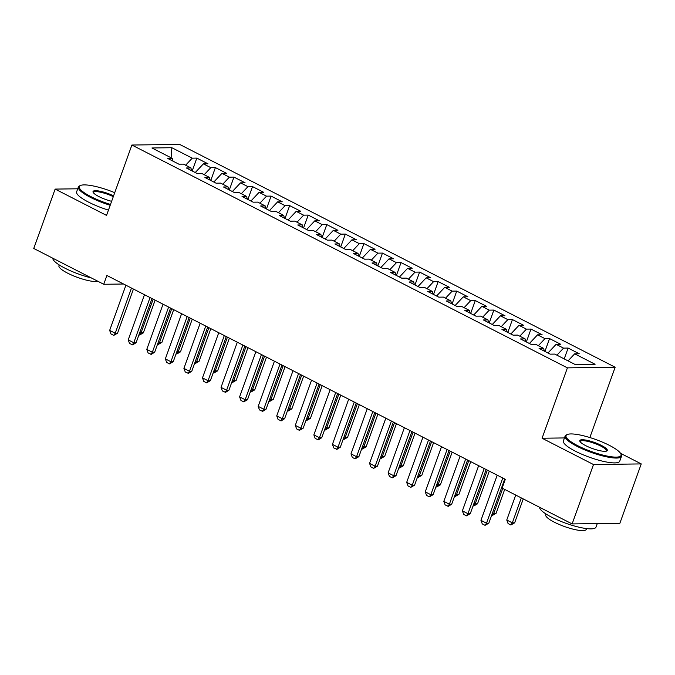 <?xml version="1.0" encoding="UTF-8"?>
<svg xmlns="http://www.w3.org/2000/svg" width="675" height="675" viewBox="0 0 675 675"><rect width="100%" height="100%" fill="white"/><g stroke="black" fill="none" stroke-linecap="round" stroke-linejoin="round"><path stroke-width="1.01" d="M615.161 367.225L179.634 144.399L131.887 145.032L567.413 367.858L615.161 367.225L589.849 437.543M564.452 437.932L542.076 438.235L593.502 464.543L641.25 463.911L620.536 453.313M641.25 463.911L619.869 523.285L572.122 523.918L593.502 464.543M171.104 157.781L171.83 147.715L151.951 147.977L172.37 158.431L167.788 158.49L178.926 164.185L183.507 164.126L190.941 167.923L186.359 167.982L197.497 173.686L202.078 173.627L209.503 177.424L204.922 177.483L216.059 183.187L220.641 183.119L228.066 186.924L223.484 186.983L234.622 192.679L239.203 192.62L246.628 196.417L242.047 196.484L253.184 202.179L257.766 202.12L265.199 205.917L260.618 205.976L271.755 211.68L276.337 211.621L283.762 215.418L279.18 215.477L290.317 221.172L294.899 221.113L302.324 224.918L297.743 224.977L308.88 230.673L313.462 230.614L320.887 234.411L316.305 234.47L327.442 240.173L332.024 240.114L339.457 243.911L334.876 243.97L346.013 249.674L350.595 249.607L358.02 253.412L353.438 253.471L364.576 259.166L369.157 259.107L376.582 262.904L372.001 262.972L383.138 268.667L387.72 268.608L395.145 272.405L390.563 272.464L401.701 278.168L406.282 278.108L413.716 281.905L409.134 281.964L420.272 287.668L424.853 287.601L432.278 291.406L427.697 291.465L438.834 297.16L443.416 297.101L450.841 300.898L446.259 300.966L457.397 306.661L461.978 306.602L469.403 310.399L464.822 310.458L475.959 316.162L480.541 316.094L487.966 319.899L483.384 319.958L494.53 325.654L499.112 325.595L506.537 329.392L501.955 329.459L513.093 335.154L517.674 335.095L525.099 338.892L520.518 338.951L531.655 344.655L536.237 344.596L543.662 348.393L539.08 348.452L550.218 354.156L554.799 354.088L575.227 364.542L595.097 364.272L574.678 353.827L579.26 353.767L568.122 348.064L563.541 348.131L556.116 344.326L560.697 344.267L549.551 338.572L544.97 338.631L537.545 334.834L542.126 334.766L530.989 329.071L526.407 329.13L518.982 325.333L523.564 325.274L512.426 319.57L507.845 319.629L500.42 315.832L505.001 315.773L493.864 310.078L489.282 310.137L481.857 306.332L486.439 306.273L475.293 300.577L470.711 300.637L463.286 296.84L467.868 296.781L456.73 291.077L452.149 291.136L444.724 287.339L449.305 287.28L438.168 281.576L433.586 281.644L426.161 277.838L430.743 277.779L419.605 272.084L415.024 272.143L407.599 268.346L412.18 268.279L401.043 262.583L396.461 262.642L389.028 258.846L393.609 258.787L382.472 253.083L377.89 253.142L370.465 249.345L375.047 249.286L363.909 243.591L359.328 243.65L351.903 239.844L356.484 239.785L345.347 234.09L340.765 234.149L333.34 230.352L337.922 230.293L326.784 224.589L322.203 224.648L314.769 220.852L319.351 220.793L308.213 215.089L303.632 215.156L296.207 211.351L300.788 211.292L289.651 205.597L285.069 205.656L277.644 201.859L282.226 201.791L271.088 196.096L266.507 196.155L259.082 192.358L263.663 192.299L252.526 186.595L247.944 186.654L240.511 182.857L245.093 182.798L233.955 177.103L229.373 177.162L221.948 173.357L226.53 173.298L215.393 167.602L210.811 167.662L203.386 163.865L207.968 163.806L196.83 158.102L192.198 170.977M171.83 147.715L192.248 158.161L196.83 158.102M572.122 523.918L502.132 488.109L505.297 479.318L106.903 275.484L103.739 284.276L123.584 284.015M203.386 163.865L195.244 172.53M210.811 167.662L204.196 174.707M172.37 158.431L172.994 161.148M221.948 173.357L213.806 182.031M229.373 177.162L222.758 184.207M190.941 167.923L191.557 170.648M240.511 182.857L232.369 191.531M247.944 186.654L241.321 193.7M209.503 177.424L210.127 180.149M259.082 192.358L250.931 201.023M266.507 196.155L259.883 203.2M228.066 186.924L228.69 189.641M277.644 201.859L269.502 210.524M285.069 205.656L278.454 212.701M246.628 196.417L247.253 199.142M296.207 211.351L288.065 220.025M303.632 215.156L297.017 222.202M265.199 205.917L265.815 208.643M314.769 220.852L306.627 229.525M322.203 224.648L315.579 231.694M283.762 215.418L284.386 218.143M333.34 230.352L325.19 239.017M340.765 234.149L334.142 241.194M302.324 224.918L302.948 227.635M351.903 239.844L343.761 248.518M359.328 243.65L352.713 250.695M320.887 234.411L321.511 237.136M370.465 249.345L362.323 258.019M377.89 253.142L371.275 260.187M339.457 243.911L340.073 246.637M389.028 258.846L380.886 267.511M396.461 262.642L389.838 269.688M358.02 253.412L358.644 256.129M407.599 268.346L399.448 277.012M415.024 272.143L408.4 279.188M376.582 262.904L377.207 265.629M426.161 277.838L418.019 286.512M433.586 281.644L426.963 288.689M395.145 272.405L395.769 275.13M444.724 287.339L436.582 296.013M452.149 291.136L445.534 298.181M413.716 281.905L414.332 284.631M463.286 296.84L455.144 305.505M470.711 300.637L464.096 307.682M432.278 291.406L432.903 294.123M481.857 306.332L473.707 315.006M489.282 310.137L482.659 317.183M450.841 300.898L451.465 303.623M500.42 315.832L492.269 324.506M507.845 319.629L501.221 326.683M469.403 310.399L470.028 313.124M518.982 325.333L510.84 333.998M526.407 329.13L519.792 336.175M487.966 319.899L488.59 322.625M537.545 334.834L529.403 343.499M544.97 338.631L538.355 345.676M506.537 329.392L507.153 332.117M556.116 344.326L547.965 353M563.541 348.131L556.917 355.177M525.099 338.892L525.724 341.618M574.678 353.827L568.055 360.872M543.662 348.393L544.286 351.118M77.726 188.789L55.131 189.093L33.75 248.468L103.739 284.276M542.076 438.235L567.413 367.858M55.131 189.093L106.549 215.401L131.887 145.032M192.248 158.161L185.625 165.206M568.122 348.064L564.216 358.906M549.551 338.572L544.919 351.439M530.989 329.071L526.357 341.938M512.426 319.57L507.794 332.446M493.864 310.078L489.232 322.945M475.293 300.577L470.661 313.445M456.73 291.077L452.098 303.952M438.168 281.576L433.536 294.452M419.605 272.084L414.973 284.951M401.043 262.583L396.402 275.451M382.472 253.083L377.84 265.958M363.909 243.591L359.277 256.458M345.347 234.09L340.715 246.957M326.784 224.589L322.144 237.465M308.213 215.089L303.581 227.964M289.651 205.597L285.019 218.464M271.088 196.096L266.456 208.963M252.526 186.595L247.885 199.471M233.955 177.103L229.323 189.97M215.393 167.602L210.76 180.47M502.774 478.027L486.515 523.201L488.835 523.167L485.055 525.336L482.271 523.91L480.946 520.349L497.205 475.175M504.731 479.022L488.835 523.167M480.946 520.349L486.515 523.201L485.055 525.336M515.734 495.07L506.756 520.012L512.325 522.855L521.303 497.922M514.645 522.83L510.865 524.99L512.325 522.855L514.645 522.83L523.252 498.918M510.865 524.99L508.081 523.564L506.756 520.012M484.211 468.526L467.944 513.7L470.273 513.675L466.493 515.835L463.708 514.409L462.375 510.857L478.642 465.674M486.16 469.522L470.273 513.675M462.375 510.857L467.944 513.7L466.493 515.835M465.649 459.025L449.381 504.208L451.702 504.174L448.318 506.334L445.146 504.917L443.812 501.356L460.08 456.173M467.598 460.029L451.702 504.174M443.812 501.356L449.381 504.208L447.93 506.334M492.581 512.755L493.754 513.363L502.74 488.422M496.083 513.329L492.303 515.498L493.754 513.363L496.083 513.329L504.689 489.417M492.303 515.498L491.704 515.185M474.019 503.263L475.192 503.862L487.342 470.129M477.52 503.828L473.74 505.997L475.192 503.862L477.52 503.828L489.291 471.125M473.74 505.997L473.141 505.693M609.297 445.314A29.227 6.404 19.8 0 0 567.245 434.523A29.227 6.404 19.8 0 0 577.808 445.736A29.227 6.404 19.8 0 0 608.099 456.249A29.227 6.404 19.8 0 0 620.831 453.819A29.227 6.404 19.8 0 0 609.297 445.314M620.831 453.819L621.262 454.68A29.945 6.564 -160.2 0 1 621.489 456.325A29.945 6.564 -160.2 0 1 605.408 456.587A29.945 6.564 -160.2 0 1 577.176 446.403A29.945 6.564 -160.2 0 1 565.135 436.042A29.945 6.564 -160.2 0 1 566.359 434.911L567.245 434.523M601.425 445.424A14.614 3.206 -160.2 0 1 606.707 451.027A14.614 3.206 -160.2 0 1 585.681 445.627A14.614 3.206 -160.2 0 1 579.909 441.374A14.614 3.206 -160.2 0 1 586.271 440.167A14.614 3.206 -160.2 0 1 601.425 445.424M606.175 451.187A13.897 3.046 19.8 0 0 606.386 450.892A13.897 3.046 19.8 0 0 600.801 446.082A13.897 3.046 19.8 0 0 587.697 441.357A13.897 3.046 19.8 0 0 580.238 441.475A13.897 3.046 19.8 0 0 580.205 441.838M597.274 523.589L595.991 527.141A29.945 6.564 -160.2 0 1 579.918 527.403A29.945 6.564 -160.2 0 1 551.686 517.21A29.945 6.564 -160.2 0 1 539.561 507.263M586.558 528.584L586.28 529.36A21.558 4.725 -160.2 0 1 574.703 529.546A21.558 4.725 -160.2 0 1 554.377 522.214A21.558 4.725 -160.2 0 1 545.712 514.755L545.991 513.979M621.489 456.325L619.743 461.168A29.945 6.564 -160.2 0 1 603.669 461.43A29.945 6.564 -160.2 0 1 575.438 451.237A29.945 6.564 -160.2 0 1 563.397 440.876L565.135 436.042M114.733 192.687A29.227 6.404 19.8 0 0 80.477 185.482A29.227 6.404 19.8 0 0 91.041 196.687A29.227 6.404 19.8 0 0 110.489 204.466M110.194 205.276A29.945 6.564 -160.2 0 1 90.416 197.353A29.945 6.564 -160.2 0 1 78.376 187A29.945 6.564 -160.2 0 1 79.591 185.87L80.477 185.482M111.628 201.31A14.614 3.206 -160.2 0 1 98.913 196.585A14.614 3.206 -160.2 0 1 93.142 192.333A14.614 3.206 -160.2 0 1 98.98 191.025A14.614 3.206 -160.2 0 1 113.594 195.851M91.328 277.931A29.945 6.564 -160.2 0 1 64.927 268.169A29.945 6.564 -160.2 0 1 52.793 258.213M97.993 281.34A21.558 4.725 -160.2 0 1 67.618 273.164A21.558 4.725 -160.2 0 1 58.944 265.705L59.223 264.938M108.456 210.119A29.945 6.564 -160.2 0 1 88.678 202.196A29.945 6.564 -160.2 0 1 76.629 191.835L78.376 187M113.299 196.67A13.897 3.046 19.8 0 0 93.479 192.434A13.897 3.046 19.8 0 0 93.445 192.797M447.086 449.525L430.819 494.708L433.139 494.674L429.368 496.842L426.583 495.416L425.25 491.856L441.509 446.681M449.035 450.529L433.139 494.674M425.25 491.856L430.819 494.708L429.368 496.842M428.515 440.032L412.256 485.207L414.577 485.182L410.797 487.342L408.012 485.916L406.688 482.355L422.947 437.181M430.473 441.028L414.577 485.182M406.688 482.355L412.256 485.207L410.797 487.342M455.456 493.763L456.629 494.362L468.771 460.628M458.949 494.336L455.178 496.496L456.629 494.362L458.949 494.336L470.728 461.624M455.178 496.496L454.579 496.193M436.885 484.262L438.067 484.869L450.208 451.128M440.387 484.836L436.607 486.996L438.067 484.869L440.387 484.836L452.166 452.132M436.607 486.996L436.016 486.692M409.953 430.532L393.685 475.706L396.014 475.681L392.234 477.841L389.45 476.415L388.117 472.863L404.384 427.68M411.902 431.527L396.014 475.681M388.117 472.863L393.685 475.706L392.234 477.841M418.323 474.77L419.496 475.369L431.646 441.627M421.824 475.335L418.044 477.503L419.496 475.369L421.824 475.335L433.595 442.631M418.044 477.503L417.445 477.2M391.39 421.031L375.123 466.214L377.443 466.18L373.672 468.349L370.887 466.923L369.554 463.362L385.822 418.188M393.339 422.035L377.443 466.18M369.554 463.362L375.123 466.214L373.672 468.349M399.76 465.269L400.933 465.868L413.083 432.135M403.262 465.834L399.482 468.003L400.933 465.868L403.262 465.834L415.032 433.131M399.482 468.003L398.883 467.699M372.828 411.539L356.56 456.713L358.881 456.68L355.109 458.848L352.325 457.422L350.992 453.862L367.259 408.687M374.777 412.535L358.881 456.68M350.992 453.862L356.56 456.713L355.109 458.848M354.257 402.038L337.998 447.213L340.318 447.188L336.926 449.347L333.754 447.922L332.429 444.369L348.688 399.187M356.214 403.034L340.318 447.188M332.429 444.369L337.998 447.213L336.538 449.347M335.694 392.538L319.427 437.721L321.756 437.687L318.364 439.847L315.191 438.429L313.858 434.869L330.126 389.686M337.643 393.542L321.756 437.687M313.858 434.869L319.427 437.721L317.976 439.847M317.132 383.037L300.864 428.22L303.185 428.186L299.413 430.355L296.629 428.929L295.296 425.368L311.563 380.194M319.081 384.041L303.185 428.186M295.296 425.368L300.864 428.22L299.413 430.355M298.569 373.545L282.302 418.719L284.622 418.686L281.239 420.846L278.066 419.428L276.733 415.868L293.001 370.693M300.518 374.541L284.622 418.686M276.733 415.868L282.302 418.719L280.851 420.854M279.998 364.044L263.739 409.219L266.06 409.193L262.668 411.353L259.495 409.927L258.171 406.375L274.43 361.192M281.956 365.04L266.06 409.193M258.171 406.375L263.739 409.219L262.28 411.353M261.436 354.544L245.168 399.727L247.497 399.693L243.717 401.861L240.933 400.435L239.6 396.875L255.867 351.7M263.393 355.548L247.497 399.693M239.6 396.875L245.168 399.727L243.717 401.861M381.198 455.768L382.371 456.368L394.521 422.634M384.691 456.342L380.919 458.502L382.371 456.368L384.691 456.342L396.47 423.63M380.919 458.502L380.32 458.198M362.627 446.268L363.808 446.875L375.95 413.134M366.128 446.842L362.348 449.01L363.808 446.875L366.128 446.842L377.907 414.138M362.348 449.01L361.758 448.698M344.064 436.776L345.237 437.375L357.387 403.642M347.566 437.341L343.786 439.509L345.237 437.375L347.566 437.341L359.336 404.637M343.786 439.509L343.195 439.206M325.502 427.275L326.675 427.874L338.825 394.141M329.003 427.849L325.223 430.009L326.675 427.874L329.003 427.849L340.774 395.137M325.223 430.009L324.624 429.705M306.939 417.774L308.112 418.382L320.262 384.64M310.433 418.348L306.661 420.508L308.112 418.382L310.433 418.348L322.211 385.636M306.661 420.508L306.062 420.204M288.368 408.282L289.55 408.881L301.691 375.14M291.87 408.848L288.09 411.016L289.55 408.881L291.87 408.848L303.649 376.144M288.09 411.016L287.499 410.712M269.806 398.782L270.987 399.381L283.129 365.648M273.308 399.347L269.527 401.515L270.987 399.381L273.308 399.347L285.078 366.643M269.527 401.515L268.937 401.212M242.873 345.052L226.606 390.226L228.935 390.192L225.543 392.352L222.37 390.935L221.037 387.374L237.305 342.2M244.823 346.047L228.935 390.192M221.037 387.374L226.606 390.226L225.155 392.361M251.243 389.281L252.416 389.88L264.566 356.147M254.745 389.855L250.965 392.015L252.416 389.88L254.745 389.855L266.515 357.142M250.965 392.015L250.366 391.711M224.311 335.551L208.043 380.725L210.364 380.7L206.592 382.86L203.808 381.434L202.475 377.882L218.742 332.699M226.26 336.547L210.364 380.7M202.475 377.882L208.043 380.725L206.592 382.86M232.681 379.78L233.854 380.388L246.004 346.646M236.174 380.354L232.403 382.523L233.854 380.388L236.174 380.354L247.953 347.65M232.403 382.523L231.803 382.21M205.74 326.05L189.481 371.233L191.801 371.199L188.409 373.359L185.237 371.942L183.912 368.381L200.171 323.198M207.697 327.054L191.801 371.199M183.912 368.381L189.481 371.233L188.021 373.359M214.11 370.288L215.291 370.887L227.433 337.154M217.612 370.853L213.84 373.022L215.291 370.887L217.612 370.853L229.39 338.15M213.84 373.022L213.241 372.718M187.178 316.55L170.91 361.733L173.239 361.699L169.459 363.867L166.674 362.441L165.341 358.881L181.609 313.706M189.135 317.554L173.239 361.699M165.341 358.881L170.91 361.733L169.459 363.867M195.547 360.788L196.729 361.387L208.87 327.653M199.049 361.361L195.269 363.521L196.729 361.387L199.049 361.361L210.819 328.649M195.269 363.521L194.678 363.218M168.615 307.058L152.347 352.232L154.676 352.198L151.284 354.358L148.112 352.941L146.779 349.38L163.046 304.206M170.564 308.053L154.676 352.198M146.779 349.38L152.347 352.232L150.896 354.367M176.985 351.287L178.158 351.894L190.308 318.153M180.487 351.861L176.707 354.021L178.158 351.894L180.487 351.861L192.257 319.148M176.707 354.021L176.107 353.717M150.053 297.557L133.785 342.731L136.105 342.706L132.722 344.866L129.549 343.44L128.216 339.888L144.484 294.705M152.002 298.552L136.105 342.706M128.216 339.888L133.785 342.731L132.334 344.866M158.422 341.795L159.595 342.394L171.745 308.652M161.916 342.36L158.144 344.528L159.595 342.394L161.916 342.36L173.694 309.656M158.144 344.528L157.545 344.225M131.482 288.056L115.222 333.239L117.543 333.205L113.763 335.374L110.978 333.948L109.654 330.387L125.913 285.213M133.439 289.06L117.543 333.205M109.654 330.387L115.222 333.239L113.763 335.374M139.86 332.294L141.033 332.893L153.174 299.16M143.353 332.859L139.582 335.028L141.033 332.893L143.353 332.859L155.132 300.156M139.582 335.028L138.982 334.724"/></g></svg>
